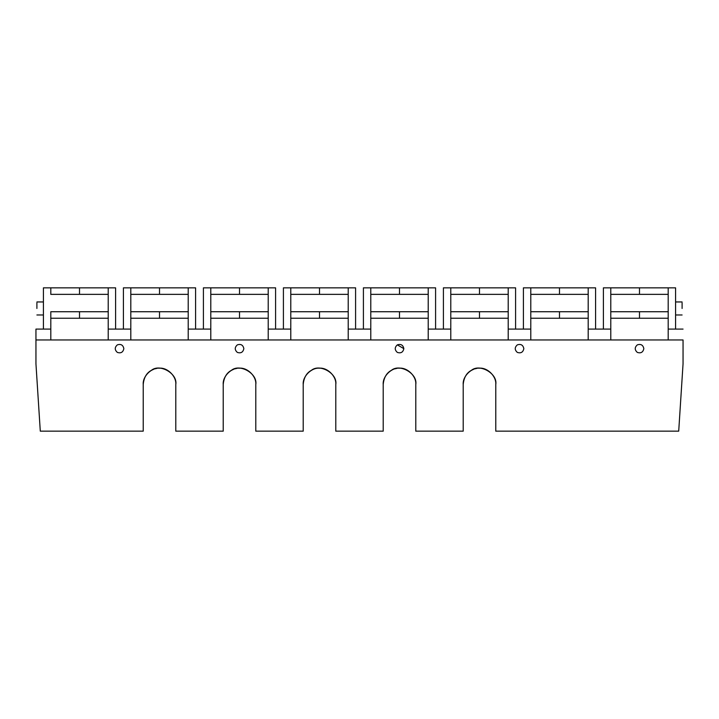 <?xml version="1.0" encoding="UTF-8"?>
<svg xmlns="http://www.w3.org/2000/svg" width="719" height="719" viewBox="0 0 719 719"><rect width="100%" height="100%" fill="white"/><g stroke="black" fill="none" stroke-linecap="round" stroke-linejoin="round"><path stroke-width="1.08" d="M495.777 384.476C496.514 376.414 487.554 367.454 479.492 368.182C471.439 367.454 462.479 376.414 463.207 384.476C463.845 377.637 466.559 372.927 471.349 370.366C479.789 363.239 497.737 373.601 495.777 384.476L495.777 431.157L495.777 384.476C496.514 376.414 487.554 367.454 479.492 368.182M108.218 311.731L50.806 311.731L79.512 311.731L50.806 311.731L50.806 318.238L108.218 318.238L79.512 318.238L79.512 311.731L108.218 311.731L108.218 318.238L108.218 311.731L79.512 311.731L79.512 318.238L50.806 318.238L50.806 339.961L35.95 339.961L35.95 329.095L43.419 329.095L43.419 287.843L115.597 287.843L115.597 329.095L115.597 287.843L108.218 287.843L108.218 294.359L79.512 294.359L79.512 287.843L79.512 294.359L108.218 294.359L108.218 311.731L108.218 287.843L43.419 287.843L43.419 329.095L35.95 329.095L35.95 363.841L40.291 431.157L143.225 431.157L143.225 384.476C143.854 377.637 146.568 372.927 151.367 370.366C159.798 363.239 177.746 373.601 175.796 384.476L175.796 431.157L223.223 431.157L223.223 384.476C223.852 377.637 226.566 372.927 231.365 370.366C239.795 363.239 257.744 373.601 255.793 384.476L255.793 431.157L303.211 431.157L303.211 384.476C303.849 377.637 306.564 372.927 311.354 370.366C319.793 363.239 337.741 373.601 335.791 384.476L335.791 431.157L383.209 431.157L383.209 384.476C383.847 377.637 386.561 372.927 391.352 370.366C399.791 363.239 417.739 373.601 415.789 384.476L415.789 431.157L463.207 431.157L463.207 384.476L463.207 431.157L415.789 431.157L415.789 384.476C416.517 376.414 407.556 367.454 399.494 368.182C407.556 367.454 416.517 376.414 415.789 384.476C416.517 376.414 407.556 367.454 399.494 368.182C391.442 367.454 382.481 376.414 383.209 384.476L383.209 431.157L335.791 431.157L335.791 384.476C336.519 376.414 327.558 367.454 319.506 368.182C311.444 367.454 302.483 376.414 303.211 384.476L303.211 431.157L255.793 431.157L255.793 384.476C256.521 376.414 247.561 367.454 239.508 368.182C231.446 367.454 222.486 376.414 223.223 384.476L223.223 431.157L175.796 431.157L175.796 384.476C176.523 376.414 167.563 367.454 159.51 368.182C151.448 367.454 142.497 376.414 143.225 384.476L143.225 431.157L40.291 431.157L35.95 363.841L35.95 339.961L683.05 339.961L668.194 339.961L668.194 329.095L675.581 329.095L675.581 287.843L675.581 329.095L683.05 329.095L668.194 329.095L668.194 339.961L588.196 339.961L588.196 329.095L595.584 329.095L595.584 287.843L530.784 287.843L530.784 311.731L559.49 311.731L559.49 318.238L530.784 318.238L588.196 318.238L588.196 339.961L508.207 339.961L508.207 329.095L530.784 329.095L530.784 311.731L530.784 339.961L530.784 329.095L523.405 329.095L523.405 287.843L559.49 287.843L559.49 294.359L559.49 287.843L588.196 287.843L588.196 294.359L530.784 294.359L588.196 294.359L588.196 287.843L595.584 287.843L595.584 329.095L610.782 329.095L610.782 318.238L639.488 318.238L610.782 318.238L610.782 311.731L639.488 311.731L639.488 318.238L668.194 318.238L668.194 329.095L668.194 318.238L639.488 318.238L639.488 311.731L668.194 311.731L668.194 294.359L668.194 318.238L668.194 311.731L610.782 311.731L610.782 339.961L610.782 329.095L603.403 329.095L603.403 287.843L610.782 287.843L610.782 311.731L610.782 294.359L668.194 294.359L668.194 287.843L668.194 294.359L639.488 294.359L668.194 294.359M471.349 370.366L473.875 369.189M474.971 368.829L476.724 368.425L474.971 368.829M394.974 368.829L396.726 368.425M123.848 348.643C123.066 344.985 120.891 343.736 117.341 344.877C114.564 347.385 114.564 349.892 117.341 352.4C120.891 353.55 123.066 352.292 123.848 348.643C123.066 344.985 120.891 343.736 117.341 344.877C120.891 343.736 123.066 344.985 123.848 348.643C123.066 352.292 120.891 353.55 117.341 352.4C114.564 349.892 114.564 347.385 117.341 344.877M243.849 348.643C243.058 344.985 240.892 343.736 237.333 344.877C234.565 347.385 234.565 349.892 237.333 352.4C240.892 353.55 243.058 352.292 243.849 348.643C243.058 344.985 240.892 343.736 237.333 344.877C240.892 343.736 243.058 344.985 243.849 348.643C243.058 352.292 240.892 353.55 237.333 352.4C234.565 349.892 234.565 347.385 237.333 344.877M403.844 348.643C403.053 344.985 400.887 343.736 397.328 344.877C394.56 347.385 394.56 349.892 397.328 352.4C400.887 353.55 403.053 352.292 403.844 348.643C403.053 344.985 400.887 343.736 397.328 344.877L403.844 348.643C403.053 352.292 400.887 353.55 397.328 352.4C400.887 353.55 403.053 352.292 403.844 348.643C403.053 344.985 400.887 343.736 397.328 344.877C394.56 347.385 394.56 349.892 397.328 352.4M523.836 348.643C523.055 344.985 520.88 343.736 517.321 344.877C514.552 347.385 514.552 349.892 517.321 352.4C520.88 353.55 523.055 352.292 523.836 348.643C523.055 344.985 520.88 343.736 517.321 344.877C520.88 343.736 523.055 344.985 523.836 348.643C523.055 352.292 520.88 353.55 517.321 352.4C514.552 349.892 514.552 347.385 517.321 344.877M643.838 348.643C643.047 344.985 640.872 343.736 637.322 344.877C634.544 347.385 634.544 349.892 637.322 352.4C640.872 353.55 643.047 352.292 643.838 348.643C643.047 344.985 640.872 343.736 637.322 344.877C640.872 343.736 643.047 344.985 643.838 348.643C643.047 352.292 640.872 353.55 637.322 352.4C640.872 353.55 643.047 352.292 643.838 348.643M36.903 308.469L36.903 302.825L36.903 308.469M188.216 311.731L159.51 311.731L188.216 311.731L188.216 318.238L188.216 311.731L130.804 311.731L130.804 294.359L159.51 294.359L159.51 287.843L195.595 287.843L195.595 329.095L195.595 287.843L159.51 287.843L159.51 294.359L130.804 294.359L130.804 311.731L159.51 311.731L159.51 318.238L130.804 318.238L188.216 318.238L188.216 329.095L210.793 329.095L210.793 318.238L239.508 318.238L210.793 318.238L210.793 311.731L239.508 311.731L239.508 318.238L268.214 318.238L268.214 329.095L275.593 329.095L275.593 287.843L210.793 287.843L210.793 339.961L188.216 339.961L188.216 329.095L188.216 339.961L108.218 339.961L108.218 329.095L130.804 329.095L130.804 311.731L130.804 339.961L130.804 329.095L123.416 329.095L123.416 287.843L130.804 287.843L130.804 294.359L188.216 294.359L188.216 311.731L188.216 287.843L188.216 294.359L159.51 294.359L188.216 294.359M348.212 311.731L319.506 311.731L348.212 311.731L348.212 318.238L348.212 311.731L290.791 311.731L290.791 294.359L319.506 294.359L319.506 287.843L355.59 287.843L355.59 329.095L355.59 287.843L319.506 287.843L319.506 294.359L290.791 294.359L290.791 311.731L319.506 311.731L319.506 318.238L290.791 318.238L348.212 318.238L348.212 329.095L370.788 329.095L370.788 318.238L399.494 318.238L370.788 318.238L370.788 311.731L399.494 311.731L399.494 318.238L428.209 318.238L428.209 329.095L435.588 329.095L435.588 287.843L370.788 287.843L370.788 339.961L348.212 339.961L348.212 329.095L348.212 339.961L268.214 339.961L268.214 329.095L268.214 339.961L210.793 339.961L210.793 329.095L203.414 329.095L203.414 287.843L239.508 287.843L239.508 294.359L239.508 287.843L268.214 287.843L268.214 294.359L210.793 294.359L268.214 294.359L268.214 287.843L275.593 287.843L275.593 329.095L290.791 329.095L290.791 311.731L290.791 339.961L290.791 329.095L283.412 329.095L283.412 287.843L290.791 287.843L290.791 294.359L348.212 294.359L348.212 311.731L348.212 287.843L348.212 294.359L319.506 294.359L348.212 294.359M508.207 311.731L479.492 311.731L508.207 311.731L508.207 318.238L508.207 311.731L450.786 311.731L450.786 294.359L479.492 294.359L479.492 287.843L515.586 287.843L515.586 329.095L515.586 287.843L479.492 287.843L479.492 294.359L450.786 294.359L450.786 311.731L479.492 311.731L479.492 318.238L450.786 318.238L508.207 318.238L508.207 339.961L428.209 339.961L428.209 329.095L428.209 339.961L370.788 339.961L370.788 329.095L363.41 329.095L363.41 287.843L399.494 287.843L399.494 294.359L399.494 287.843L428.209 287.843L428.209 294.359L370.788 294.359L428.209 294.359L428.209 287.843L435.588 287.843L435.588 329.095L450.786 329.095L450.786 311.731L450.786 339.961L450.786 329.095L443.407 329.095L443.407 287.843L450.786 287.843L450.786 294.359L508.207 294.359L508.207 311.731L508.207 287.843L508.207 294.359L479.492 294.359L508.207 294.359M682.097 308.469L682.097 302.825L682.097 308.469M675.581 287.843L639.488 287.843L639.488 294.359L610.782 294.359L639.488 294.359L639.488 287.843L610.782 287.843L675.581 287.843M668.194 311.731L610.782 311.731M610.782 294.359L610.782 287.843L603.403 287.843L603.403 329.095L588.196 329.095L588.196 318.238L559.49 318.238L559.49 311.731L588.196 311.731L588.196 294.359L588.196 318.238L588.196 311.731L530.784 311.731L530.784 294.359L588.196 294.359M588.196 311.731L530.784 311.731M530.784 294.359L530.784 287.843L523.405 287.843L523.405 329.095L508.207 329.095L508.207 318.238L479.492 318.238L479.492 311.731L450.786 311.731M479.492 287.843L450.786 287.843L479.492 287.843M450.786 294.359L450.786 287.843L443.407 287.843L443.407 329.095L428.209 329.095L428.209 318.238L399.494 318.238L399.494 311.731L428.209 311.731L428.209 294.359L428.209 318.238L428.209 311.731L370.788 311.731L370.788 294.359L428.209 294.359M428.209 311.731L370.788 311.731M370.788 294.359L370.788 287.843L363.41 287.843L363.41 329.095L348.212 329.095L348.212 318.238L319.506 318.238L319.506 311.731L290.791 311.731M319.506 287.843L290.791 287.843L319.506 287.843M290.791 294.359L290.791 287.843L283.412 287.843L283.412 329.095L268.214 329.095L268.214 318.238L239.508 318.238L239.508 311.731L268.214 311.731L268.214 294.359L268.214 318.238L268.214 311.731L210.793 311.731L210.793 294.359L268.214 294.359M268.214 311.731L210.793 311.731M210.793 294.359L210.793 287.843L203.414 287.843L203.414 329.095L188.216 329.095L188.216 318.238L159.51 318.238L159.51 311.731L130.804 311.731M159.51 287.843L130.804 287.843L159.51 287.843M130.804 294.359L130.804 287.843L123.416 287.843L123.416 329.095L108.218 329.095L108.218 339.961L50.806 339.961L50.806 311.731M108.218 318.238L108.218 329.095L108.218 318.238M50.806 294.359L50.806 287.843L50.806 294.359L108.218 294.359M683.05 339.961L683.05 363.841L683.05 339.961L683.05 363.841L678.709 431.157L683.05 363.841M43.419 329.095L50.806 329.095L43.419 329.095M154.98 368.829L156.733 368.425L154.98 368.829M151.367 370.366L153.893 369.189M175.796 384.476C176.523 376.414 167.563 367.454 159.51 368.182C167.563 367.454 176.523 376.414 175.796 384.476M234.978 368.829L236.731 368.425L234.978 368.829M231.365 370.366L233.882 369.189M255.793 384.476C256.521 376.414 247.561 367.454 239.508 368.182M335.791 384.476C336.519 376.414 327.558 367.454 319.506 368.182M35.95 339.961L35.95 363.841M495.777 431.157L678.709 431.157L495.777 431.157M637.322 352.4C634.544 349.892 634.544 347.385 637.322 344.877M43.419 314.985L36.903 314.985M43.419 301.953L36.903 301.953M675.581 301.953L682.097 301.953M675.581 314.985L682.097 314.985"/></g></svg>
